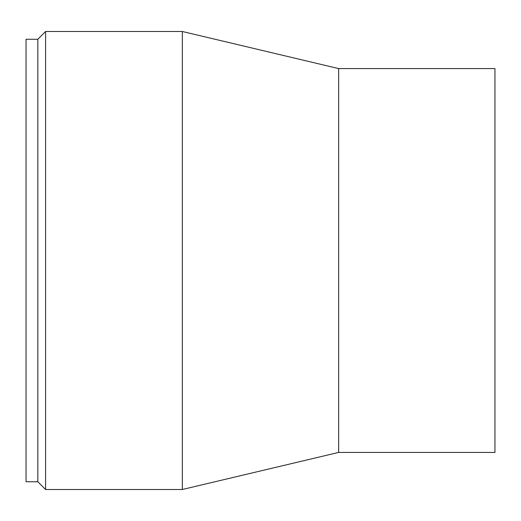 <?xml version="1.0" encoding="UTF-8"?>
<svg xmlns="http://www.w3.org/2000/svg" width="521" height="521" viewBox="0 0 521 521"><rect width="100%" height="100%" fill="white"/><g stroke="black" fill="none" stroke-linecap="round" stroke-linejoin="round"><path stroke-width="0.78" d="M37.831 481.743L37.831 39.257L26.05 39.257L26.05 481.743L37.831 481.743L45.587 489.499L45.587 31.501L182.35 31.501L182.35 489.499L45.587 489.499M338.65 452.423L338.65 68.577L494.95 68.577L494.95 452.423L338.65 452.423L182.35 489.499M338.65 68.577L182.35 31.501M37.831 39.257L45.587 31.501"/></g></svg>

